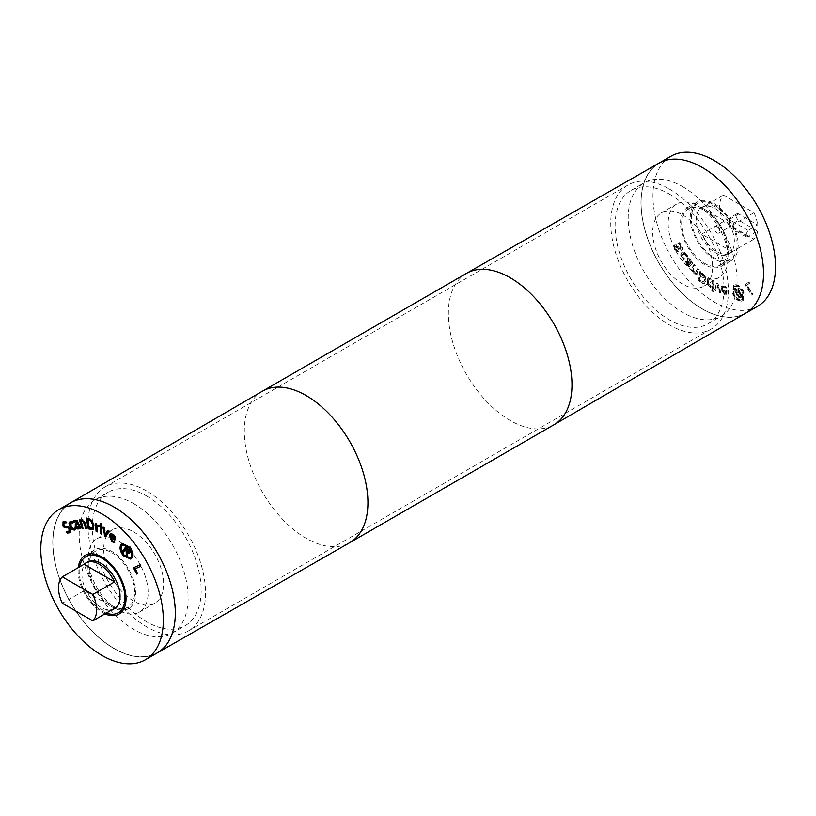 <?xml version="1.0" encoding="UTF-8"?>
<svg xmlns="http://www.w3.org/2000/svg" width="816" height="816" viewBox="0 0 816 816"><rect width="100%" height="100%" fill="white"/><g stroke="black" fill="none" stroke-linecap="round" stroke-linejoin="round"><path stroke-width="0.61" stroke-dasharray="4.08 3.06" d="M745.538 235.222L748.068 230.387L757.595 224.89L738.735 213.996A3.856 2.224 -120 0 0 736.807 213.802A3.856 2.224 -120 0 0 736.216 216.893A3.856 2.224 -120 0 0 738.735 220.279L757.595 231.173L748.068 236.681L746.232 236.926L745.538 235.222M748.068 230.387L729.198 219.494L729.198 227.093L729.198 225.787L738.735 220.279M757.595 231.173A26.959 15.565 60 0 1 753.984 239.149L723.486 221.544A26.959 15.565 60 0 1 723.486 195.126L753.984 212.731A26.959 15.565 60 0 1 757.595 224.89M715.316 208.651A26.959 15.565 60 0 1 732.921 232.407A26.959 15.565 60 0 1 728.79 254A26.959 15.565 60 0 1 701.831 238.445A26.959 15.565 60 0 1 701.831 207.315A26.959 15.565 60 0 1 715.316 208.651M753.984 212.731L732.197 225.318A26.959 15.565 -120 0 0 716.948 207.703A26.959 15.565 -120 0 0 703.474 206.366A26.959 15.565 -120 0 0 701.699 207.703L723.486 195.126M723.486 221.544L701.699 234.121A26.959 15.565 -120 0 0 730.422 253.062A26.959 15.565 -120 0 0 732.197 251.726L753.984 239.149M716.948 226.573A3.856 2.224 -120 0 0 715.02 226.379A3.856 2.224 -120 0 0 715.02 230.826A3.856 2.224 -120 0 0 718.876 233.05A3.856 2.224 -120 0 0 719.467 229.969A3.856 2.224 -120 0 0 716.948 226.573M107.62 530.38L109.303 530.818L106.08 536.245M108.763 531.134L109.303 530.818M107.916 530.573L108.171 530.063M104.071 528.023L104.621 527.707L106.019 534.47M102.887 527.228L104.621 527.707M103.601 527.707L103.428 526.912M105.815 536.744L106.355 536.428M101.378 526.453L101.918 526.136L102.082 533.776L101.521 533.47M101.541 534.092L102.082 533.776M100.276 525.851L101.918 526.136M100.837 526.157L100.817 525.535M80.417 520.006L80.957 519.69L81.253 520.628L82.702 519.568L85.578 522.893L87.302 528.36L86.639 528.319M86.751 528.676L87.302 528.36M81.457 520.037L82.161 519.884M79.407 519.935L80.957 519.69M83.069 528.442L83.62 528.125L82.957 528.085M81.09 522.138L81.631 521.822L83.62 528.125M82.865 520.904L81.631 521.822M76.429 524.8L76.979 524.484L76.755 526.136L78.479 527.422M80.713 528.442L81.253 528.125L80.621 528.227M73.868 520.537L75.398 519.884L77.326 520.251L81.253 528.125M75.817 523.77L78.02 522.75M79.958 527.391L79.04 528.523M64.382 522.597L64.199 525.096L65.974 526.177L67.504 525.881L70.288 527.687L71.145 530.288L69.635 532.664M66.157 522.883L66.698 522.577L65.892 522.322M65.178 521.189L65.729 520.873L66.759 522.536M65.729 520.873L63.311 521.567M67.085 531.706L66.239 531.4L66.779 531.083L69.411 531.155M75.653 528.809L74.95 529.798M74.858 527.258L75.398 526.952L76.194 528.503M74.807 527.279L75.398 526.952M75.133 527.799L75.358 526.963M71.247 522.373L71.4 526.045L74.419 528.533M71.9 521.516L72.44 521.2L73.236 522.75L72.308 522.383M70.166 521.444L72.44 521.2M88.046 519.16L89.699 527.626L92.738 527.799M89.148 527.942L89.699 527.626M86.129 517.895L88.597 518.129L91.8 519.863L94.411 524.984L93.187 529.288M93.034 529.411L93.585 529.094M98.869 525.116L99.419 524.8L99.542 526.177L98.889 525.83M98.991 526.493L99.542 526.177M97.155 524.872L99.419 524.8M96.512 524.005L97.063 523.688L96.9 525.004M95.421 523.505L97.063 523.688M96.013 523.77L95.962 523.189M97.206 531.91L97.757 531.593L97.155 531.318M96.716 526.3L97.267 525.983L97.757 531.593M101.398 523.892L101.939 523.576L101.969 524.912L101.408 524.606M101.429 525.229L101.969 524.912M100.144 523.199L101.939 523.576M100.705 523.505L100.694 522.883M111.945 534.368L111.139 535.245L114.515 538.05M110.588 535.561L111.139 535.245M114.128 542.742L114.668 542.426L113.618 541.987M114.383 541.538L114.934 541.222L114.668 542.426M114.322 541.487L114.934 541.222M113.393 541.314L114.872 541.171M110.956 536.092L112.567 540.202L113.944 540.998M114.832 540.08L114.974 539.427M114.73 536.632L115.28 536.316L115.382 539.764M110.639 533.562L113.587 534.052L115.28 536.316M123.043 544.588L122.4 545.251C120.931 547.811 121.553 550.963 124.267 554.717L130.325 557.716M122.369 543.354L130.162 546.618C133.375 551.045 134.11 554.778 132.355 557.807L130.999 558.95M127.102 547.597L126.133 548.933L129.285 551.82M125.582 549.25L126.133 548.933M127.398 551.545L127.949 551.228M128.132 552.146L128.673 551.83M128.347 552.208L128.897 551.891M127.306 557.155L127.857 556.838L127.286 556.124M127.735 552.218L127.857 556.838M129.866 552.85L130.407 552.534L130.019 553.064M129.928 551.902L130.478 551.585L130.407 552.534M129.764 551.106L130.305 550.79L130.478 551.585M129.02 549.678L129.571 549.362L130.305 550.79M126.225 546.149L126.766 545.833L129.571 549.362M126.388 546.353L126.766 545.833M123.41 552.238L123.787 551.718M125.623 549.627L123.95 551.922M137.527 573.75L138.067 573.434L137.486 573.689M135.497 568.579L138.067 573.434M140.729 566.365L141.27 566.049L140.689 566.304M139.964 564.917L140.505 564.601L141.27 566.049M133.416 567.783L140.505 564.601M104.968 613.856A33.884 19.564 60 0 1 78.285 567.63M114.597 608.297L84.099 590.682L62.312 603.269M110.782 610.501A26.959 15.565 60 0 1 84.099 590.682M90.688 553.789A33.884 19.564 60 0 1 94.829 549.76A33.884 19.564 60 0 1 111.782 551.432A33.884 19.564 60 0 1 133.916 581.298A33.884 19.564 60 0 1 128.724 608.461A33.884 19.564 60 0 1 123.155 610.031M122.9 610.042A33.884 19.564 60 0 1 94.829 588.887A33.884 19.564 60 0 1 90.556 554.013M111.782 552.697A32.344 18.676 60 0 1 132.916 581.196A32.344 18.676 60 0 1 127.949 607.124A32.344 18.676 60 0 1 95.605 588.448A32.344 18.676 60 0 1 95.605 551.096A32.344 18.676 60 0 1 111.782 552.697M106.274 613.102A32.344 18.676 60 0 1 79.58 566.875M114.464 608.685A26.959 15.565 60 0 1 87.506 593.12A26.959 15.565 60 0 1 87.506 562M114.056 507.175A86.496 49.939 60 0 1 170.554 583.389A86.496 49.939 60 0 1 157.294 652.698A86.496 49.939 60 0 1 70.808 602.759A86.496 49.939 60 0 1 70.808 502.891A86.496 49.939 60 0 1 114.056 507.175A86.496 49.939 60 0 1 170.544 583.399A86.496 49.939 60 0 1 157.284 652.708A86.496 49.939 60 0 1 70.788 602.769A86.496 49.939 60 0 1 70.798 502.891A86.496 49.939 60 0 1 114.036 507.175M157.366 652.841A86.649 50.031 60 0 1 70.717 602.81A86.649 50.031 60 0 1 70.717 502.758A86.649 50.031 -120 0 0 70.645 502.809A86.649 50.031 -120 0 0 70.727 602.81A86.649 50.031 -120 0 0 157.284 652.882A86.649 50.031 -120 0 0 157.366 652.841M701.699 207.703L732.197 225.318M732.197 251.726L701.699 234.121M720.916 292.597L717.968 283.58L716.989 283.091L715.04 289.711L716.224 290.292L717.631 285.151L719.773 292.036L720.916 292.597L720.375 292.913L717.427 283.897L716.438 283.407L714.49 290.027L715.683 290.608L717.091 285.467L719.233 292.352L720.375 292.913M719.773 292.036L719.233 292.352M717.631 285.151L717.091 285.467M716.224 290.292L715.683 290.608M715.04 289.711L714.49 290.027M716.989 283.091L716.438 283.407M717.968 283.58L717.427 283.897M713.694 281.296L712.592 280.622L712.429 288.079L713.531 288.742L713.694 281.296L712.052 280.939L711.889 288.395L712.99 289.058L713.153 281.602M713.531 288.742L712.99 289.058M712.429 288.079L711.889 288.395M712.592 280.622L712.052 280.939M698.914 269.637L697.904 268.546L695.599 272.595L694.467 271.973L693.243 269.637L695.222 265.628L694.222 264.527L691.57 269.892L692.57 270.994L692.866 270.392L694.314 273.125L696.497 273.962L697.19 273.125L698.914 269.637L698.363 269.953L697.364 268.862L695.059 272.911L693.926 272.289L692.702 269.953L694.681 265.934L693.671 264.843L691.019 270.208L692.029 271.31L692.325 270.708L693.763 273.431L695.946 274.268L698.363 269.953M692.866 270.392L692.325 270.708M692.57 270.994L692.029 271.31M691.57 269.892L691.019 270.208M694.222 264.527L693.671 264.843M695.222 265.628L694.681 265.934M693.243 269.637L692.702 269.953M695.171 272.86L695.711 272.544L695.171 272.86M697.904 268.546L697.364 268.862M691.07 262.742L690.101 263.945L688.582 261.599L688.582 259.498L688.041 259.814L689.479 260.63L690.53 263.058L689.551 264.262L688.041 261.916L687.827 260.008L690.03 260.314L691.07 262.742L690.53 263.058M690.101 263.945L689.551 264.262M691.56 262.13L690.244 259.202L688.745 258.029L687.449 258.386L687.429 260.977L689.632 264.527L688.612 264.833L686.083 261.212L685.481 261.967L688.928 266.23L690.469 265.863L692.866 262.895L691.937 261.671L691.019 262.446L689.693 259.508L688.204 258.346L686.909 258.692L686.888 261.293L689.081 264.843L688.061 265.149L685.542 261.528L684.94 262.273L688.388 266.546L689.918 266.179L692.325 263.211L691.387 261.987L691.019 262.446M691.937 261.671L691.387 261.987M692.866 262.895L692.325 263.211M689.489 266.567L690.469 265.863L689.489 266.567M685.481 261.967L684.94 262.273M686.083 261.212L685.542 261.528M686.134 261.283L685.593 261.599M688.969 264.986L688.061 265.149L688.969 264.986M689.632 264.527L689.081 264.843M687.429 260.977L686.888 261.293M688.204 258.346L686.909 258.692L688.204 258.346M691.193 260.875L690.642 261.191M678.31 251.644L675.985 248.941L675.811 246.228L681.901 250.675L681.36 250.981L682.207 249.37L681.289 246.269L678.871 242.944L677.79 243.433L680.483 246.503L680.687 249.421L676.097 245.167L674.444 245.055L674.985 244.739L675.189 249.186L677.341 252.215L678.371 251.746L677.77 251.96L675.444 249.257L675.271 246.544L681.36 250.981L682.757 249.064L681.829 245.963L679.422 242.627L677.851 243.535M675.209 246.575L675.811 246.228L675.209 246.575M678.371 251.746L677.77 251.96M678.392 243.219L681.023 246.197L681.238 249.104L679.524 248.217L676.648 244.861L674.546 245.004L674.648 249.492L676.79 252.532M676.648 244.861L676.097 245.167M678.178 246.391L677.637 246.707M680.758 249.38L681.299 249.074L680.758 249.38M678.331 243.117L677.79 243.433M679.422 242.627L678.871 242.944M686.837 255.806L683.9 252.266L681.595 252.562L680.605 254.867L681.717 257.927L683.512 259.957L684.308 259.335L682.319 257.417L682.462 253.909L683.278 253.419L686.032 254.602L687.011 257.315L687.806 256.683L687.266 256.999L686.837 255.806L687.378 255.5L684.44 251.95L682.145 252.246L681.146 254.551L682.258 257.611L684.053 259.651L684.797 258.947L684.257 259.253M687.806 256.683L687.378 255.5M684.797 258.947L682.859 257.101L683.012 253.603L682.462 253.909L685.491 254.918L686.419 257.55M683.92 258.305L683.369 258.621M684.848 259.019L684.308 259.335M684.053 259.651L683.512 259.957M681.931 252.338L682.482 252.022L681.931 252.338M699.659 279.704L701.311 273.146L704.351 276.481L704.851 280.225L703.922 281.755L702.872 281.877L699.659 279.704L699.108 280.01L700.76 273.462L703.81 276.797L704.3 280.541L703.372 282.071L702.331 282.193L699.108 280.01M702.872 281.877L702.331 282.193M701.311 273.146L700.76 273.462M704.351 276.481L703.81 276.797M702.862 283.652L704.29 283.438L705.473 281.551L704.647 276.481L699.883 271.504L697.741 280.021L702.862 283.652L704.83 283.121L706.024 281.234L705.197 276.165L704.647 276.481M705.197 276.165L700.434 271.187L698.292 279.704L703.402 283.336M698.292 279.704L697.741 280.021M700.434 271.187L699.883 271.504M711.154 285.947L708.869 283.519L709.359 278.48L708.268 277.715L707.574 284.825L708.676 285.59L708.778 284.529L711.032 287.191L711.154 285.947L709.951 285.865L708.329 283.835L708.818 278.797L707.727 278.021L707.033 285.131L708.125 285.906L708.227 284.845L710.481 287.507L710.603 286.263M711.032 287.191L710.481 287.507M708.778 284.529L708.227 284.845M708.676 285.59L708.125 285.906M707.574 284.825L707.033 285.131M708.268 277.715L707.727 278.021M709.359 278.48L708.818 278.797M708.869 283.519L708.329 283.835M711.093 285.916L710.552 286.222M713.582 290.037L712.327 289.272L712.307 290.578L713.551 291.332L713.582 290.037L711.787 289.588L711.756 290.894L713.011 291.649L713.041 290.343M713.551 291.332L713.011 291.649M712.307 290.578L711.756 290.894M712.327 289.272L711.787 289.588M723.547 292.087L722.752 290.282L726.118 291.373L726.036 292.903L724.934 293.148L723.007 292.403L722.201 290.598L725.577 291.689L725.495 293.209L724.394 293.454L723.007 292.403M726.036 292.903L724.394 293.454L726.036 292.903M722.752 290.282L722.201 290.598M726.118 291.373L725.577 291.689M724.69 286.722L721.63 286.1L720.946 289.282L724.649 294.607L726.342 294.301L726.444 290.975L722.027 289.547L722.476 287.303L725.995 288.997L725.74 287.497L724.69 286.722L725.23 286.406L722.17 285.784L721.497 288.976L725.189 294.301L726.883 293.984L726.005 294.607L726.883 293.984L726.985 290.659L722.027 289.547M722.568 289.231L723.027 286.987L724.18 286.977L726.536 288.68L726.281 287.181L725.74 287.497M726.281 287.181L725.23 286.406M726.536 288.68L725.995 288.997M726.475 288.66L725.934 288.976M725.546 287.762L725.006 288.079M726.985 290.659L726.444 290.975M734.012 293.281L734.696 286.334L735.879 285.977C738.827 285.988 741.244 288.109 743.121 292.312L742.448 299.248L741.275 299.615C738.317 299.605 735.899 297.493 734.012 293.281L733.462 293.597L734.155 286.651L735.328 286.294C738.276 286.304 740.693 288.415 742.58 292.628L741.907 299.564L740.724 299.921C737.776 299.921 735.349 297.809 733.462 293.597M743.427 292.536C741.193 287.538 738.327 285.029 734.828 285.019L733.421 285.457L732.615 293.689C734.849 298.687 737.715 301.186 741.234 301.196L742.631 300.757L743.427 292.536M743.968 292.22C741.744 287.222 738.878 284.713 735.379 284.702L733.961 285.141L733.166 293.372C735.389 298.37 738.266 300.88 741.775 300.88L743.182 300.441L743.968 292.22M741.03 295.82L738.715 296.371L737.735 293.903L740.285 293.944L741.04 295.015L740 296.494L738.174 296.687L737.195 294.219L739.735 294.26L740.489 296.137M741.081 295.586L740.53 295.902M740.551 296.177L740 296.494M738.715 296.371L738.174 296.687M737.735 293.903L737.195 294.219M739.561 293.709L739.01 294.025M740.285 293.944L739.735 294.26M740.5 294.137L739.959 294.454M740.897 294.658L740.357 294.974M741.04 295.015L740.5 295.331M738.46 288.089L738.337 292.516L737.236 292.638L735.563 288.405L734.716 288.487L738.378 297.738L741.173 297.442L742.019 295.239L740.908 293.291L739.347 292.465L739.459 287.987L737.909 288.405L737.797 292.832L736.695 292.954L735.022 288.711L734.176 288.803L737.827 298.054L740.632 297.758L741.469 295.555L740.367 293.607L738.796 292.781L738.919 288.303L737.909 288.405M739.459 287.987L738.919 288.303M739.347 292.465L738.796 292.781M740.296 292.781L739.755 293.097M740.908 293.291L740.367 293.607M741.632 294.27L741.091 294.586M742.019 295.239L741.469 295.555M742.091 296.269L741.54 296.585M741.917 296.871L741.367 297.177M741.173 297.442L740.632 297.758M738.378 297.738L737.827 298.054M734.716 288.487L734.176 288.803M735.563 288.405L735.022 288.711M737.236 292.638L736.695 292.954M738.337 292.516L737.797 292.832M748.904 281.959L745.569 284.417L752.117 294.831L752.882 294.27L747.109 285.08L749.68 283.193L748.904 281.959L745.028 284.723L751.577 295.147L752.332 294.586L746.569 285.396L749.129 283.509L748.354 282.275M749.68 283.193L749.129 283.509M747.109 285.08L746.569 285.396M752.882 294.27L752.332 294.586M752.117 294.831L751.577 295.147M745.569 284.417L745.028 284.723M757.554 306.326A86.649 50.031 60 0 1 670.905 256.306A86.649 50.031 60 0 1 670.905 156.244M714.224 203.612A33.884 19.564 60 0 1 736.369 233.478A33.884 19.564 60 0 1 731.167 260.641A33.884 19.564 60 0 1 697.282 241.067A33.884 19.564 60 0 1 697.282 201.94A33.884 19.564 60 0 1 714.224 203.612M704.514 209.222A33.884 19.564 60 0 1 726.658 239.088A33.884 19.564 60 0 1 721.466 266.24A33.884 19.564 60 0 1 687.572 246.677A33.884 19.564 60 0 1 687.572 207.539A33.884 19.564 60 0 1 704.514 209.222M704.514 210.477A32.344 18.676 60 0 1 725.648 238.986A32.344 18.676 60 0 1 720.691 264.904A32.344 18.676 60 0 1 688.347 246.228A32.344 18.676 60 0 1 688.347 208.876A32.344 18.676 60 0 1 704.514 210.477M714.224 204.877A32.344 18.676 60 0 1 735.359 233.376A32.344 18.676 60 0 1 730.402 259.304A32.344 18.676 60 0 1 698.047 240.628A32.344 18.676 60 0 1 698.047 203.276A32.344 18.676 60 0 1 714.224 204.877M702.239 167.586A86.496 49.939 -120 0 0 658.991 163.302A86.496 49.939 -120 0 0 658.991 263.17A86.496 49.939 -120 0 0 745.487 313.109A86.496 49.939 -120 0 0 758.747 243.8A86.496 49.939 -120 0 0 702.239 167.586M702.25 167.576A86.496 49.939 60 0 1 758.758 243.8A86.496 49.939 60 0 1 745.498 313.109A86.496 49.939 60 0 1 659.002 263.17A86.496 49.939 60 0 1 659.012 163.292A86.496 49.939 60 0 1 702.25 167.576M745.62 313.211A86.649 50.031 60 0 1 745.579 313.242A86.649 50.031 60 0 1 658.93 263.211A86.649 50.031 60 0 1 658.93 163.159A86.649 50.031 60 0 1 658.971 163.139L658.93 163.159M659.002 163.118A86.649 50.031 -120 0 0 658.92 263.221A86.649 50.031 -120 0 0 745.651 313.191M146.717 491.018A83.181 48.022 -120 0 0 105.131 486.897A83.181 48.022 -120 0 0 105.131 582.95A83.181 48.022 -120 0 0 188.312 630.972A83.181 48.022 -120 0 0 201.062 564.315A83.181 48.022 -120 0 0 146.717 491.018M669.579 189.149A83.181 48.022 60 0 1 723.914 262.446A83.181 48.022 60 0 1 711.164 329.103A83.181 48.022 60 0 1 627.983 281.081A83.181 48.022 60 0 1 627.983 185.028A83.181 48.022 60 0 1 669.579 189.149M669.579 194.177A77.02 44.472 60 0 1 719.896 262.048A77.02 44.472 60 0 1 708.084 323.768A77.02 44.472 60 0 1 631.064 279.296A77.02 44.472 60 0 1 631.064 190.363A77.02 44.472 60 0 1 669.579 194.177M682.645 186.629A77.02 44.472 60 0 1 732.962 254.5A77.02 44.472 60 0 1 721.16 316.22A77.02 44.472 60 0 1 644.14 271.748A77.02 44.472 60 0 1 644.14 182.815A77.02 44.472 60 0 1 682.645 186.629M682.645 214.934A42.361 24.46 60 0 1 710.318 252.256A42.361 24.46 60 0 1 703.831 286.202A42.361 24.46 60 0 1 661.47 261.752A42.361 24.46 60 0 1 661.47 212.833A42.361 24.46 60 0 1 682.645 214.934M698.129 205.989A42.361 24.46 60 0 1 725.801 243.321A42.361 24.46 60 0 1 719.314 277.267A42.361 24.46 60 0 1 676.954 252.807A42.361 24.46 60 0 1 676.954 203.888A42.361 24.46 60 0 1 698.129 205.989M146.717 496.046A77.02 44.472 60 0 1 197.033 563.917A77.02 44.472 60 0 1 185.232 625.637A77.02 44.472 60 0 1 108.212 581.165A77.02 44.472 60 0 1 108.212 492.232A77.02 44.472 60 0 1 146.717 496.046M133.651 503.594A77.02 44.472 60 0 1 183.967 571.465A77.02 44.472 60 0 1 172.156 633.185A77.02 44.472 60 0 1 95.135 588.713A77.02 44.472 60 0 1 95.135 499.78A77.02 44.472 60 0 1 133.651 503.594M133.651 531.889A42.361 24.46 60 0 1 161.323 569.221A42.361 24.46 60 0 1 154.826 603.167A42.361 24.46 60 0 1 112.465 578.707A42.361 24.46 60 0 1 112.465 529.798A42.361 24.46 60 0 1 133.651 531.889M118.167 540.835A42.361 24.46 60 0 1 145.84 578.167A42.361 24.46 60 0 1 139.342 612.112A42.361 24.46 60 0 1 96.982 587.653A42.361 24.46 60 0 1 96.982 538.733A42.361 24.46 60 0 1 118.167 540.835M748.068 236.681L729.198 225.787M729.198 219.494L738.735 213.996M85.037 523.199L85.578 522.893M76.214 526.453L76.755 526.136M77.877 527.748L78.418 527.432M78.316 522.699L78.856 522.393M76.775 520.567L77.326 520.251M74.858 520.2L75.398 519.884M69.676 532.634L70.217 532.318M70.604 530.604L71.145 530.288M69.748 528.003L70.288 527.687M66.953 526.198L67.504 525.881M65.423 526.493L65.974 526.177M63.658 525.412L64.199 525.096M70.859 526.361L71.4 526.045M70.105 521.475L70.645 521.159M90.005 528.187L90.556 527.87M93.871 525.29L94.411 524.984M91.249 520.18L91.8 519.863M88.057 518.446L88.597 518.129M98.43 524.872L98.971 524.555M112.027 540.508L112.567 540.202M114.964 539.468L115.505 539.162M113.036 534.368L113.587 534.052M121.859 545.557L122.4 545.251M123.726 555.023L124.267 554.717M129.622 546.934L130.162 546.618M697.19 273.125L696.64 273.442M694.314 273.125L693.763 273.431M694.467 271.973L693.926 272.289M696.395 271.606L695.844 271.922M688.582 261.599L688.041 261.916M690.03 260.314L689.479 260.63M688.928 266.23L688.388 266.546M687.011 264.374L686.46 264.69M687.521 263.711L686.98 264.027M690.244 259.202L689.693 259.508M681.829 245.963L681.289 246.269M682.757 249.064L682.207 249.37M679.116 249.257L678.565 249.574M677.576 247.187L677.035 247.503M675.985 248.941L675.444 249.257M675.189 249.186L674.648 249.492M679.524 248.217L678.983 248.533M681.023 246.197L680.483 246.503M686.674 254.133L686.123 254.449M686.032 254.602L685.491 254.918M682.859 257.101L682.319 257.417M682.258 257.611L681.717 257.927M681.146 254.551L680.605 254.867M684.44 251.95L683.9 252.266M700.516 280.449L699.965 280.755M702.158 273.89L701.617 274.207M704.851 280.225L704.3 280.541M706.024 281.234L705.473 281.551M700.21 281.377L699.669 281.693M702.372 272.881L701.831 273.197M710.583 286.926L710.042 287.242M710.501 285.549L709.951 285.865M723.986 285.784L723.445 286.1M724.18 286.977L723.629 287.293M727.117 291.414L726.577 291.73M725.189 294.301L724.649 294.607M721.497 288.976L720.946 289.282M735.879 285.977L735.328 286.294M743.121 292.312L742.58 292.628M741.275 299.615L740.724 299.921M735.379 284.702L734.828 285.019M741.775 300.88L741.234 301.196M466.466 273.391A87.414 50.47 -120 0 0 466.466 374.33A87.414 50.47 -120 0 0 553.88 424.799M262.324 391.252A87.414 50.47 -120 0 0 262.415 492.14A87.414 50.47 -120 0 0 349.748 542.66M746.232 236.926L729.198 227.093L718.876 233.05M728.79 254L730.422 253.062M701.831 207.315L703.474 206.366M736.807 213.802L715.02 226.379M79.172 528.625L78.622 528.941M69.911 532.522L69.36 532.838M75.317 529.615L74.766 529.931M70.421 521.271L69.88 521.577M93.503 529.145L92.953 529.451M110.894 533.378L110.344 533.695M131.274 558.807L130.733 559.123M122.635 543.181L122.084 543.497M119.014 614.06L128.724 608.461M85.129 555.359L94.829 549.76M123.298 609.807L127.949 607.124M90.943 553.778L95.605 551.096M695.946 274.268L696.497 273.962M688.724 265.2L689.275 264.884M687.215 258.427L687.766 258.111M703.922 281.755L703.372 282.071M704.29 283.438L704.83 283.121M725.801 293.148L725.251 293.464M722.476 287.303L723.027 286.987M721.63 286.1L722.17 285.784M734.696 286.334L734.155 286.651M742.448 299.248L741.907 299.564M742.631 300.757L743.182 300.441M733.421 285.457L733.961 285.141M721.466 266.24L731.167 260.641M687.572 207.539L697.282 201.94M720.691 264.904L730.402 259.304M688.347 208.876L698.047 203.276M627.983 185.028L105.131 486.897M711.164 329.103L188.312 630.972M708.084 323.768L721.16 316.22M631.064 190.363L644.14 182.815M703.831 286.202L719.314 277.267M661.47 212.833L676.954 203.888M172.156 633.185L185.232 625.637M95.135 499.78L108.212 492.232M139.342 612.112L154.826 603.167M96.982 538.733L112.465 529.798"/><path stroke-width="1.22" d="M107.62 530.38L108.763 531.134L105.815 536.744L104.825 536.092L102.887 527.228L104.071 528.023L105.478 534.786L107.62 530.38M105.478 534.786L107.916 530.573M104.825 536.092L105.376 535.775L103.601 527.707M106.08 536.245L105.376 535.775M101.378 526.453L101.541 534.092L100.439 533.491L100.276 525.851L101.378 526.453M100.439 533.491L100.98 533.174L100.837 526.157M101.521 533.47L100.98 533.174M85.751 528.615L86.292 528.299L84.782 523.484L82.865 520.904L81.09 522.138L83.069 528.442L82.059 528.37L79.407 519.935L80.417 520.006L80.713 520.945L82.161 519.884L85.037 523.199L86.751 528.676L85.751 528.615L83.446 521.903L81.794 521.342L82.865 520.904L81.631 521.822M80.713 520.945L82.702 519.568M81.457 520.037L82.161 519.884M82.059 528.37L82.61 528.054L80.07 519.986M77.877 527.748L78.917 526.524L77.938 524.188L76.429 524.8L76.214 526.453L77.877 527.748L78.479 527.422M77.938 524.188L76.429 524.8M78.418 527.432L79.458 526.208L78.489 523.872M78.917 526.524L79.458 526.208M79.784 528.584L79.958 527.391L79.784 528.584L80.713 528.442L76.775 520.567L73.879 520.526M79.407 527.697L78.081 529.105L76.592 528.554L75.296 526.708L75.276 524.086L77.469 523.066L76.449 521.587L73.93 522.291L73.562 520.7M74.429 521.873L73.868 520.537M73.981 522.281L77 521.271L78.02 522.75L77.469 523.066M76.592 528.554L77.132 528.238L75.837 526.391L75.817 523.77M79.58 528.207L78.632 528.788L77.132 528.238M69.676 532.634L67.269 533.185L66.178 531.44L68.87 531.471L69.074 528.799L67.371 527.707L64.495 527.748L62.944 526.126L63.036 521.74L65.178 521.189L66.218 522.842L63.832 522.913L63.658 525.412L65.423 526.493L66.953 526.198L69.748 528.003L70.604 530.604L69.36 532.838M66.698 522.577L63.832 522.913M63.311 521.567L63.485 525.82L65.035 527.432L64.495 527.748M66.025 527.983L66.565 527.677L65.035 527.432M69.166 531.298L69.625 528.482L67.912 527.401L66.565 527.677M67.269 533.185L67.81 532.868L67.085 531.706M70.217 532.318L67.81 532.868M72.644 523.087L70.706 522.679L70.859 526.361L73.879 528.85L74.858 527.258L75.653 528.809L74.511 530.043L72.287 529.666L69.992 526.708L68.993 523.26L70.105 521.475L71.9 521.516L72.695 523.056M74.419 528.533L75.358 526.963M71.757 522.699L71.002 522.515M73.195 522.77L72.308 522.383M75.062 529.737L72.838 529.349L70.533 526.391L69.533 522.944L70.645 521.159M90.719 521.016L87.506 519.476L91.259 520.7L90.719 521.016L92.687 524.943L93.238 524.627L91.259 520.7M87.506 519.476L89.148 527.942L92.738 527.799L93.238 524.627M92.443 527.972L92.687 524.943M93.034 529.411L88.271 528.88L86.129 517.895L91.249 520.18L93.871 525.29L92.953 529.451M88.271 528.88L88.822 528.574L86.771 518.078M93.585 529.094L88.822 528.574M98.94 526.473L96.716 526.3L97.206 531.91L96.115 531.41L95.421 523.505L96.512 524.005L96.625 525.178L98.869 525.116L98.991 526.442M96.115 531.41L96.655 531.094L96.013 523.77M99.481 526.157L96.716 526.3M101.398 523.892L101.429 525.229L100.174 524.535L100.144 523.199L101.398 523.892M100.174 524.535L100.705 523.505M101.408 524.606L100.725 524.229M113.883 536.734L111.394 534.684L111.945 534.368L111.139 535.245L111.945 534.368L114.424 536.428L113.965 538.366L114.424 536.428M110.588 535.561L111.394 534.684L110.588 535.561L113.965 538.366M114.668 542.426L112.373 541.171L109.885 535.112L110.639 533.562M110.415 536.408L112.027 540.508L114.383 541.538L114.128 542.742L111.833 541.487L109.344 535.418L110.344 533.695L113.036 534.368L114.73 536.632L114.832 540.08L110.415 536.408L110.956 536.092L114.974 539.427M121.859 545.557C120.391 548.128 121.013 551.279 123.726 555.023L130.06 557.889L130.968 557.053C132.437 554.492 131.815 551.351 129.122 547.618L122.757 544.721L121.859 545.557M130.325 557.716L131.509 556.736C132.977 554.176 132.365 551.035 129.662 547.312L123.043 544.588M130.999 558.95L123.767 555.4C120.544 550.953 119.809 547.22 121.553 544.18L122.369 543.354M131.815 558.124L130.733 559.123L123.216 555.716C119.993 551.269 119.258 547.526 121.013 544.496L122.084 543.497L129.622 546.934C132.835 551.361 133.559 555.094 131.815 558.124M128.744 552.136L129.418 550.82L127.102 547.597L125.582 549.25L128.132 552.146L129.285 551.82L129.418 550.82M128.918 551.412L129.469 551.106M128.877 551.137L128.398 550.219L128.938 549.902M128.398 550.219L126.562 547.903M128.887 551.942L129.428 551.626M127.306 557.155L126.307 555.89L126.847 555.574L126.725 551.014L125.623 549.627L123.41 552.238L122.563 551.167L126.225 546.149L129.928 551.902L129.479 553.381L127.194 552.534L127.306 557.155M127.286 556.124L126.847 555.574M127.194 552.534L127.735 552.218L128.683 553.013L128.143 553.319M128.755 553.513L129.295 553.197L128.683 553.013M122.563 551.167L126.388 546.353M123.787 551.718L123.104 550.851M126.307 555.89L126.184 551.32L125.083 549.933M126.184 551.32L126.725 551.014M136.751 574.087L133.416 567.783L139.964 564.917L140.729 566.365L134.956 568.885L137.527 573.75L136.751 574.087L137.292 573.77L133.997 567.528M134.956 568.885L140.689 566.304M102.071 513.968A86.649 50.031 60 0 1 158.671 590.315A86.649 50.031 60 0 1 145.391 659.756A86.649 50.031 60 0 1 58.742 609.725A86.649 50.031 60 0 1 58.742 509.674A86.649 50.031 60 0 1 102.071 513.968M78.285 567.63A33.884 19.564 60 0 1 85.129 555.359A33.884 19.564 60 0 1 102.071 557.042A33.884 19.564 60 0 1 124.205 586.908A33.884 19.564 60 0 1 119.014 614.06A33.884 19.564 60 0 1 104.968 613.856M92.81 594.456L62.312 576.851L84.099 564.274L114.597 581.879L92.81 594.456A26.959 15.565 60 0 1 92.81 620.874L114.597 608.297A26.959 15.565 60 0 1 112.822 609.634A26.959 15.565 60 0 1 110.782 610.501M84.099 564.274A26.959 15.565 60 0 1 85.864 562.938A26.959 15.565 60 0 1 99.348 564.274A26.959 15.565 60 0 1 114.597 581.879M62.312 576.851A26.959 15.565 60 0 0 62.312 603.269L92.81 620.874M79.58 566.875A32.344 18.676 60 0 1 85.894 556.696A32.344 18.676 60 0 1 102.071 558.297A32.344 18.676 60 0 1 123.206 586.806A32.344 18.676 60 0 1 118.249 612.724A32.344 18.676 60 0 1 106.274 613.102M85.864 562.938L87.506 562A26.959 15.565 60 0 1 100.98 563.326A26.959 15.565 60 0 1 118.595 587.081A26.959 15.565 60 0 1 114.464 608.685L112.822 609.634M114.036 507.052A86.649 50.031 60 0 1 170.646 583.409A86.649 50.031 60 0 1 157.366 652.841A86.649 50.031 -120 0 0 175.318 613.173A86.649 50.031 -120 0 0 137.496 525.963A86.649 50.031 -120 0 0 70.727 502.758A86.649 50.031 60 0 1 114.036 507.052M745.62 313.211A86.649 50.031 60 0 0 758.849 243.77A86.649 50.031 60 0 0 702.25 167.453A86.649 50.031 60 0 0 658.971 163.139L670.905 156.244A86.649 50.031 60 0 1 714.224 160.538A86.649 50.031 60 0 1 770.834 236.895A86.649 50.031 60 0 1 757.554 306.326L745.61 313.222M157.335 652.861L349.748 542.66A87.414 50.47 -120 0 0 349.829 542.609L553.88 424.799A87.414 50.47 -120 0 0 553.972 424.748L745.651 313.191A86.649 50.031 -120 0 0 763.511 273.574A86.649 50.031 -120 0 0 725.75 186.436A86.649 50.031 -120 0 0 659.002 163.118L466.548 273.34A87.414 50.47 -120 0 0 466.466 273.391L262.415 391.201A87.414 50.47 -120 0 0 262.324 391.252L70.686 502.778M83.446 521.903L83.997 521.587M84.232 523.801L84.782 523.484M76.449 521.587L77 521.271M77.357 522.791L77.908 522.485M75.296 526.708L75.837 526.391M62.944 526.126L63.485 525.82M67.371 527.707L67.912 527.401M69.074 528.799L69.625 528.482M68.993 523.26L69.533 522.944M69.992 526.708L70.533 526.391M72.287 529.666L72.838 529.349M88.363 519.721L88.903 519.404M90.219 529.441L90.76 529.125M98.338 526.147L98.889 525.83M112.781 535.225L113.332 534.908M111.833 541.487L112.373 541.171M113.077 542.303L113.618 541.987M109.344 535.418L109.885 535.112M130.968 557.053L131.509 556.736M129.122 547.618L129.662 547.312M123.216 555.716L123.767 555.4M553.972 424.748A87.414 50.47 -120 0 0 571.985 384.785A87.414 50.47 -120 0 0 533.888 296.871A87.414 50.47 -120 0 0 466.548 273.34M349.829 542.609A87.414 50.47 -120 0 0 367.934 502.595A87.414 50.47 -120 0 0 329.776 414.62A87.414 50.47 -120 0 0 262.415 391.201M75.205 521.414L74.664 521.73M111.119 534.786L111.659 534.47M130.06 557.889L130.611 557.583M122.757 544.721L123.308 544.405M118.249 612.724L123.298 609.807M85.894 556.696L90.943 553.778M145.391 659.756L157.366 652.841M58.742 509.674L70.717 502.758"/></g></svg>
